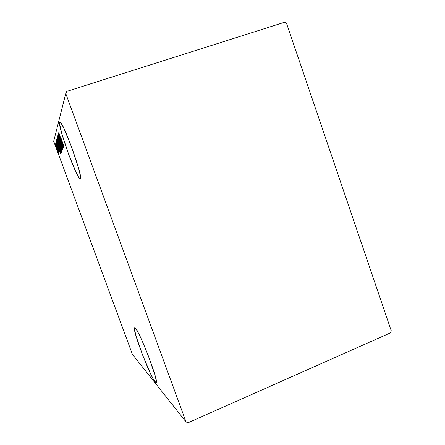 <?xml version="1.0" encoding="UTF-8"?>
<svg xmlns="http://www.w3.org/2000/svg" width="445" height="445" viewBox="0 0 445 445"><rect width="100%" height="100%" fill="white"/><g stroke="black" fill="none" stroke-linecap="round" stroke-linejoin="round"><path stroke-width="0.67" d="M155.127 381.994C149.798 375.836 132.048 329.011 134.551 327.765L135.263 328.004L134.618 327.709L134.39 328.46L136.092 336.298L142.65 355.149L150.727 374.095L153.953 380.247L155.939 382.733L156.351 382.405L156.329 380.998L154.977 375.135L148.018 354.999L141.41 339.235L137.705 331.731L135.263 328.004C139.363 330.763 158.865 381.398 156.267 382.628L155.127 381.994L156.373 381.465L155.127 381.994M59.619 122.447L60.27 122.236L59.619 122.447L59.591 123.855L61.777 133.572L68.474 153.853L76.023 172.276L78.826 177.511L80.25 178.901C77.519 180.681 57.878 127.02 59.619 122.447L59.936 122.097C62.806 120.367 83.654 178.412 80.373 178.834L80.373 175.864L78.748 168.861L71.717 147.317L63.629 127.743L60.887 122.903L60.053 122.119L59.619 122.447M53.7 141.249L65.76 93.489L186.043 421.927L132.371 354.259L53.7 141.249L132.371 354.259L186.043 421.927L188.051 422.75L390.499 332.866L391.3 330.913L286.502 23.296L284.633 22.25L66.767 91.403L65.76 93.489L186.043 421.927L188.051 422.75L390.499 332.866L391.3 330.913L286.502 23.296L284.633 22.25L66.767 91.403L65.76 93.489L53.7 141.249M58.228 151.767L55.364 144.403L57.5 150.805L58.618 153.403L58.328 152.068L55.369 144.403L56.904 149.231L58.668 153.453L58.228 151.767M55.708 143.507L58.946 152.718L55.708 143.507M59.235 151.906L55.848 142.667L59.235 151.906M56.498 140.715L58.406 146.761L60.654 152.479L61.204 152.941L56.582 140.414L58.595 147.262L61.082 153.169L56.498 140.715M57.144 138.434L58.2 142.339L61.872 151.244L57.144 138.434L58.312 142.639L61.783 151.434L57.144 138.434M57.683 136.543L62.345 150.037L58.607 139.079L62.662 149.231L57.683 136.543L62.345 150.037L58.607 139.079L62.662 149.231L57.683 136.543M58.412 133.962L62.311 144.553L58.2 134.713L63.123 148.063L59.268 137.449L63.407 147.34L58.44 133.867L62.311 144.553L58.2 134.713L63.123 148.063L59.268 137.449L63.407 147.34L58.412 133.962M60.57 136.899L63.896 146.094L60.57 136.899M63.663 146.689L58.796 132.604L60.331 137.244L60.186 137.705L58.506 133.622L63.663 146.689L58.796 132.604L60.331 137.244L60.186 137.705L58.506 133.622L63.663 146.689M57.811 135.291L62.934 149.192L57.828 135.28M59.886 143.602L57.605 137.911L57.233 137.494L57.744 139.374L62.222 150.961L59.886 143.602L57.233 137.366L59.574 144.664L62.217 150.961L59.886 143.602M59.252 145.498L57.027 139.93L56.665 139.513L57.166 141.349L61.544 152.674L59.446 146.027L56.665 139.391L58.957 146.511L61.538 152.674L59.252 145.498M60.765 154.059L56.331 141.31L57.733 145.498L57.611 145.882L56.092 142.15L60.765 154.059L56.331 141.31L57.733 145.498L57.611 145.882L56.092 142.15L60.765 154.059M56.109 144.069L56.459 145.153L56.109 144.069M55.903 144.781L56.248 145.86L55.903 144.781M55.569 145.921L55.914 146.984L55.569 145.921M60.52 137.594L60.186 137.705L60.52 137.594M62.695 144.085L60.715 139.046L60.887 138.668L62.756 144.063L60.715 139.046L62.695 144.085M61.755 149.62L59.602 144.586L57.739 138.668L61.927 149.565L60.247 146.299L57.906 138.896L61.927 149.576M61.36 150.01L59.847 145.91L61.36 150.01M59.363 144.597L57.605 139.836L59.363 144.597M61.082 151.367L57.16 140.665L59.28 145.565L61.249 151.311L60.781 150.905L57.461 142.011L57.233 140.742L58.44 143.496L61.082 151.367M61.165 152.824L60.87 152.924L61.165 152.824M57.032 141.783L60.615 151.862L58.618 147.189L57.082 141.766L60.704 151.728L58.162 145.921L57.032 141.783M57.889 145.788L57.611 145.882L57.889 145.788M59.886 151.695L58.189 146.806L59.886 151.695"/></g></svg>
